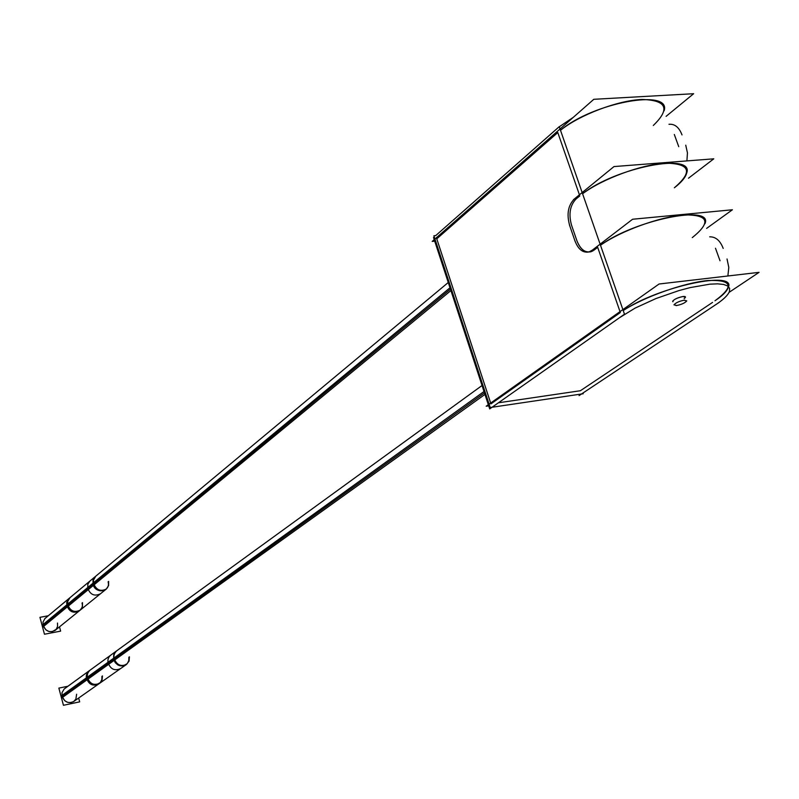 <?xml version="1.0" encoding="UTF-8"?>
<svg xmlns="http://www.w3.org/2000/svg" width="799" height="799" viewBox="0 0 799 799"><rect width="100%" height="100%" fill="white"/><g stroke="black" fill="none" stroke-linecap="round" stroke-linejoin="round"><path stroke-width="1.2" d="M664.109 110.821C671.629 88.23 593.108 102.592 560.499 130.297C579.535 114.926 617.807 100.374 641.996 99.466C666.746 100.185 670.521 108.854 653.322 125.463M557.792 132.554L436.773 238.831L490.666 403.056L436.773 238.831L557.792 132.554L579.425 194.806L557.792 132.554M498.406 402.796L580.384 390.731L712.568 302.392L580.384 390.731L498.406 402.796M571.505 225.088C568.479 213.992 570.027 205.263 576.159 198.901C570.027 205.263 568.479 213.992 571.505 225.088L576.978 240.928L571.505 225.088M579.814 195.925L576.479 198.641L579.814 195.925M620.334 312.529L490.936 403.894L620.334 312.529M597.682 247.33L593.947 250.197L597.682 247.33L620.014 311.61L597.682 247.33M593.078 250.796L590.92 251.755C584.908 252.883 580.254 249.278 576.978 240.928C580.953 250.546 586.326 253.842 593.078 250.796M674.356 187.785C681.407 182.342 685.512 177.468 686.661 173.153C694.87 152.1 615.979 167.361 582.581 193.767C602.256 178.926 641.517 164.414 665.637 163.186C690.156 163.535 693.063 171.735 674.356 187.785M714.985 300.774C722.336 295.83 726.72 291.515 728.139 287.83C737.637 269.682 658.096 286.621 623.22 310.571C643.724 297.068 683.724 282.816 707.824 280.529C732.224 279.56 734.611 286.302 714.985 300.774M692.274 237.613C711.39 222.252 708.703 214.691 684.234 214.921C660.124 216.609 620.533 231.011 600.498 245.263C634.546 219.935 713.727 203.945 704.948 223.73M685.472 297.248L683.045 296.499C677.892 297.538 674.436 299.106 672.678 301.193L672.888 301.782C673.038 299.795 676.423 298.037 683.045 296.499C685.862 296.289 686.231 296.988 684.154 298.586M76.604 694.261L75.895 699.045L73.838 701.412L70.941 702.601L67.725 702.371L64.789 700.763L62.092 696.498L113.638 659.445L113.698 654.751L116.274 651.135L64.19 688.988L62.012 692.653L62.092 696.498C64.629 702.211 68.534 703.869 73.788 701.462L99.076 683.694C93.703 686.151 89.698 684.433 87.071 678.541L89.858 682.945L92.864 684.603L96.16 684.853L100.314 682.566L101.813 679.679L101.932 676.314M57.488 623.04L57.578 626.356L56.26 629.272L52.225 631.669L48.939 631.49L45.923 629.902L43.146 625.587L93.044 584.369L93.024 580.064L95.221 576.638L44.874 618.626L43.026 622.071L43.146 625.587C45.883 631.49 49.908 633.058 55.231 630.301L79.74 610.506C74.297 613.322 70.162 611.684 67.326 605.612C69.613 615.4 84.834 612.703 82.017 603.065M434.726 241.178L432.209 241.418L593.797 99.306L693.642 93.713L666.106 116.344M434.247 236.894L433.527 237.533L489.707 408.908L624.488 314.197L559.24 126.681L435.715 235.605L433.887 235.775L490.206 407.53L583.23 393.747L582.98 393.008M575.18 241.548L569.427 224.859M569.767 225.817C566.431 214.262 568.029 205.253 574.551 198.801M573.452 199.69L613.992 166.572L713.787 158.821L688.488 178.207M619.435 317.742L635.135 308.084L655.989 298.536L678.96 290.576L690.156 287.6L709.872 284.164L717.652 283.845L723.654 284.464L727.689 285.982L729.627 288.349L729.447 291.455C727.829 295.55 722.626 300.364 713.837 305.907C722.626 300.364 727.829 295.55 729.447 291.455L729.627 288.349L727.689 285.982L723.654 284.464L717.652 283.845L709.872 284.164L690.156 287.6L678.96 290.576L655.989 298.536L635.135 308.084L619.435 317.742M559.27 126.771L573.233 117.393L559.27 126.771M627.714 97.408L649.587 96.18L627.714 97.408M674.316 134.482L678.731 146.666M668.983 124.294C674.756 123.765 679.1 127.301 682.016 134.921M683.984 300.204L686.77 300.893C684.833 303.091 681.257 304.659 676.054 305.618C681.257 304.659 684.833 303.091 686.77 300.893C684.833 303.091 681.257 304.659 676.054 305.618C681.257 304.659 684.833 303.091 686.77 300.893L683.984 300.204M676.773 305.528L673.966 304.838C675.894 302.651 679.47 301.073 684.693 300.114C679.47 301.073 675.894 302.651 673.966 304.838C675.894 302.651 679.47 301.073 684.693 300.114C679.47 301.073 675.894 302.651 673.966 304.838L676.773 305.528M579.055 395.625L719.24 302.362L579.055 395.625M727.03 258.966L728.808 267.455L727.869 275.985M715.485 248.229L720.019 260.764M709.692 236.834C715.694 236.704 720.199 240.569 723.195 248.409M685.742 145.188L687.45 152.889L686.9 160.909M488.708 405.852L486.182 406.222L659.075 284.005L759.05 272.349L729.048 292.384M591.23 250.986L632.588 219.246L732.413 209.767L706.636 228.384M592.339 250.127L588.983 251.965C582.791 253.073 578.086 249.278 574.851 240.569M78.652 698.036L79.68 701.862L63.451 705.287L58.856 688.109L67.935 686.231M61.403 695.839L87.371 677.143C89.598 683.764 93.673 685.822 99.595 683.325L102.072 680.139L102.462 675.934M61.932 697.817L87.92 679.18C86.652 675.435 87.401 672.398 90.187 670.071L64.18 688.958M89.158 670.82C86.342 673.367 85.593 676.403 86.891 679.919L114.547 660.084C113.188 656.458 113.947 653.342 116.824 650.736L89.158 670.82M126.532 664.408L98.557 684.064C92.804 686.551 88.729 684.493 86.342 677.882L113.967 657.996C116.454 664.808 120.639 666.945 126.532 664.408L129.068 661.103L129.428 656.818M128.879 657.217L128.769 660.683L127.251 663.639L122.996 665.976L117.992 665.018L115.266 662.671L113.638 659.445C116.374 665.517 120.479 667.295 125.982 664.798L120.459 668.673C114.437 671.2 110.272 669.083 107.975 662.311L484.004 391.52M116.274 651.135L482.037 385.517L110.811 655.09C107.985 657.457 107.226 660.553 108.544 664.388L484.953 394.416M59.496 626.855L60.644 631.13L44.464 634.226L39.95 617.327L48.25 615.769M42.477 624.998L67.615 604.194C70.042 610.985 74.247 612.963 80.24 610.106L82.447 606.811L82.517 602.656M42.996 626.935L68.155 606.181L67.705 601.487L69.992 597.662L44.814 618.636M68.994 598.501L66.677 602.496L67.166 607.01L93.922 584.948L93.393 580.304L95.75 576.199L68.994 598.501M106.327 589.033L79.231 610.915C73.388 613.772 69.193 611.804 66.627 605.013L93.353 582.89C96.03 589.892 100.344 591.939 106.327 589.033L108.594 585.567L108.624 581.392M108.085 581.832C111.031 591.749 95.431 594.436 93.044 584.369C95.98 590.621 100.225 592.329 105.788 589.462L100.444 593.777C94.342 596.673 90.047 594.646 87.55 587.694L449.997 287.76M95.221 576.638L448.269 282.496L89.947 581.033L87.8 584.279L87.87 589.063L88.11 589.732L450.916 290.586M113.638 659.445L484.464 392.928M61.613 696.838L87.58 678.171L61.613 696.838M93.044 584.369L450.436 289.128M42.677 625.977L67.825 605.203L42.677 625.977M89.668 670.451L87.141 673.976L87.071 678.541M69.493 598.081L67.326 601.427L67.326 605.612M125.982 664.798L99.076 683.694M105.788 589.462L79.74 610.506M73.298 701.802L99.595 683.325M54.761 630.681L80.24 610.106"/></g></svg>
